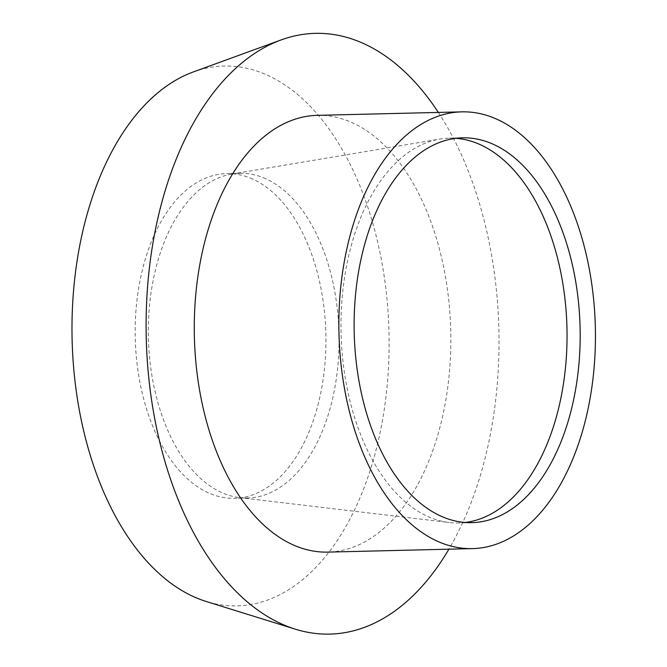 <?xml version="1.0" encoding="UTF-8"?>
<svg xmlns="http://www.w3.org/2000/svg" width="667" height="667" viewBox="0 0 667 667"><rect width="100%" height="100%" fill="white"/><g stroke="black" fill="none" stroke-linecap="round" stroke-linejoin="round"><path stroke-width="0.5" stroke-dasharray="3.33 2.5" d="M317.292 115.349A218.442 128.222 -91.4 0 1 349.024 121.311A218.442 128.222 -91.4 0 1 450.417 357.754A218.442 128.222 -91.4 0 1 327.839 552.109M193.38 71.919A270.002 158.488 -91.4 0 1 263.257 73.403A270.002 158.488 -91.4 0 1 386.535 391.696A270.002 158.488 -91.4 0 1 206.161 601.467M250.225 178.022A162.415 95.331 -91.4 0 1 325.604 353.818A162.415 95.331 -91.4 0 1 234.467 498.316A162.415 95.331 -91.4 0 1 210.88 493.88A162.415 95.331 -91.4 0 1 135.493 318.084A162.415 95.331 -91.4 0 1 226.63 173.587A162.415 95.331 -91.4 0 1 250.225 178.022M263.365 177.705A162.415 95.331 -91.4 0 1 338.753 353.502A162.415 95.331 -91.4 0 1 247.615 497.999A162.415 95.331 -91.4 0 1 239.611 497.615A162.415 95.331 -91.4 0 1 224.02 493.563A162.415 95.331 -91.4 0 1 148.391 324.554A162.415 95.331 -91.4 0 1 231.799 174.037A162.415 95.331 -91.4 0 1 239.778 173.27A162.415 95.331 -91.4 0 1 263.365 177.705M465.224 522.469A192.455 112.973 -91.4 0 1 458.654 522.961A192.455 112.973 -91.4 0 1 449.174 522.511A192.455 112.973 -91.4 0 1 430.699 517.7A192.455 112.973 -91.4 0 1 341.07 317.434A192.455 112.973 -91.4 0 1 439.912 139.061A192.455 112.973 -91.4 0 1 449.366 138.152A192.455 112.973 -91.4 0 1 455.945 138.319M438.352 112.431A300.458 176.371 -91.4 0 1 448.899 549.183M247.615 497.999L234.467 498.316M239.611 497.615L449.174 522.511M471.802 522.645L458.654 522.961M462.514 137.836L449.366 138.152M231.799 174.037L439.912 139.061M239.778 173.27L226.63 173.587"/><path stroke-width="1" d="M440.695 542.655A218.442 128.222 -91.4 0 1 339.303 306.211A218.442 128.222 -91.4 0 1 461.889 111.856A218.442 128.222 -91.4 0 1 493.613 117.826A218.442 128.222 -91.4 0 1 595.006 354.269A218.442 128.222 -91.4 0 1 472.428 548.616A218.442 128.222 -91.4 0 1 440.695 542.655M472.428 548.616L327.839 552.109A218.442 128.222 -91.4 0 1 296.106 546.148A218.442 128.222 -91.4 0 1 194.714 309.705A218.442 128.222 -91.4 0 1 317.292 115.349L461.889 111.856M448.899 549.183A300.458 176.371 -91.4 0 1 295.423 629.206L206.161 601.467A270.002 158.488 -91.4 0 1 197.849 598.499A270.002 158.488 -91.4 0 1 71.994 332.583A270.002 158.488 -91.4 0 1 193.38 71.919L281.199 39.903A300.458 176.371 -91.4 0 1 358.954 41.562A300.458 176.371 -91.4 0 1 438.352 112.431M295.423 629.206A300.458 176.371 -91.4 0 1 286.176 625.904A300.458 176.371 -91.4 0 1 146.115 329.982A300.458 176.371 -91.4 0 1 281.199 39.903M455.945 138.319A192.455 112.973 -91.4 0 1 477.322 143.405A192.455 112.973 -91.4 0 1 566.883 346.148A192.455 112.973 -91.4 0 1 465.224 522.469M490.47 143.088A192.455 112.973 -91.4 0 1 579.798 351.409A192.455 112.973 -91.4 0 1 471.802 522.645A192.455 112.973 -91.4 0 1 443.847 517.384A192.455 112.973 -91.4 0 1 354.51 309.071A192.455 112.973 -91.4 0 1 462.514 137.836A192.455 112.973 -91.4 0 1 490.47 143.088"/></g></svg>
